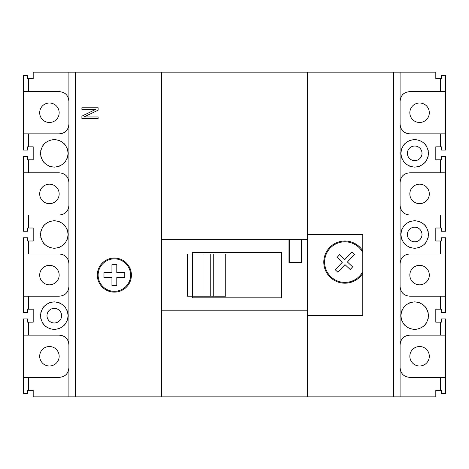 <?xml version="1.0" encoding="UTF-8"?>
<svg xmlns="http://www.w3.org/2000/svg" width="469" height="469" viewBox="0 0 469 469"><rect width="100%" height="100%" fill="white"/><g stroke="black" fill="none" stroke-linecap="round" stroke-linejoin="round"><path stroke-width="0.7" d="M54.298 308.368A7.305 7.305 0 0 0 46.988 315.672A7.305 7.305 0 0 0 54.298 322.977A7.305 7.305 0 0 0 61.603 315.672A7.305 7.305 0 0 0 54.298 308.368M59.375 302.845A13.8 13.8 0 0 0 57.793 302.323M50.799 302.323A13.8 13.8 0 0 0 49.216 302.845M44.537 305.917A13.8 13.8 0 0 0 42.743 308.121M41.465 310.595A13.8 13.8 0 0 0 41.055 311.785M40.838 312.612A13.8 13.8 0 0 0 40.727 313.163M40.551 314.435A13.8 13.8 0 0 0 40.551 316.915M40.727 318.181A13.8 13.8 0 0 0 40.838 318.732M41.055 319.559A13.8 13.8 0 0 0 41.465 320.755M42.743 323.223A13.8 13.8 0 0 0 44.537 325.433M49.216 328.505A13.8 13.8 0 0 0 50.799 329.021M57.793 329.021A13.8 13.8 0 0 0 59.375 328.505M64.054 325.433A13.8 13.8 0 0 0 65.848 323.223M67.126 320.755A13.8 13.8 0 0 0 67.536 319.559M67.753 318.732A13.8 13.8 0 0 0 67.864 318.181M68.04 316.915A13.8 13.8 0 0 0 68.04 314.435M67.864 313.163A13.8 13.8 0 0 0 67.753 312.612M67.536 311.785A13.8 13.8 0 0 0 67.126 310.595M65.848 308.121A13.8 13.8 0 0 0 64.054 305.917M54.298 301.872C45.974 302.751 41.372 307.353 40.498 315.672C41.372 323.991 45.974 328.593 54.298 329.473C62.617 328.593 67.219 323.991 68.093 315.672C67.219 307.353 62.617 302.751 54.298 301.872M75.403 72.156L75.403 396.844L33.193 396.844L33.193 390.355L27.671 390.355L27.671 393.597L23.45 393.597L23.45 318.92L27.671 318.92L27.671 322.168L33.193 322.168L33.193 309.177L27.671 309.177L27.671 312.424L23.45 312.424L23.45 237.748L27.671 237.748L27.671 240.996L33.193 240.996L33.193 228.004L27.671 228.004L27.671 231.252L23.45 231.252L23.45 156.576L27.671 156.576L27.671 159.823L33.193 159.823L33.193 146.832L27.671 146.832L27.671 150.08L23.45 150.08L23.45 75.403L27.671 75.403L27.671 78.645L33.193 78.645L33.193 72.156L435.807 72.156L435.807 78.645L441.329 78.645L441.329 75.403L445.55 75.403L445.55 150.08L441.329 150.08L441.329 146.832L435.807 146.832L435.807 159.823L441.329 159.823L441.329 156.576L445.55 156.576L445.55 231.252L441.329 231.252L441.329 228.004L435.807 228.004L435.807 240.996L441.329 240.996L441.329 237.748L445.55 237.748L445.55 312.424L441.329 312.424L441.329 309.177L435.807 309.177L435.807 322.168L441.329 322.168L441.329 318.92L445.55 318.92L445.55 393.597L441.329 393.597L441.329 390.355L435.807 390.355L435.807 396.844L393.597 396.844L393.597 72.156M23.45 377.363L59.164 377.363C65.132 376.9 68.38 373.652 68.908 367.626M23.45 296.191L59.164 296.191C65.132 295.728 68.38 292.48 68.908 286.453M68.908 344.897C68.38 338.864 65.132 335.616 59.164 335.153L23.45 335.153M23.45 215.019L59.164 215.019C65.132 214.556 68.38 211.308 68.908 205.275M68.908 263.725C68.38 257.692 65.132 254.444 59.164 253.981L23.45 253.981M54.298 220.7C45.974 221.579 41.372 226.181 40.498 234.5C41.372 242.819 45.974 247.421 54.298 248.3C62.617 247.421 67.219 242.819 68.093 234.5C67.219 226.181 62.617 221.579 54.298 220.7M23.45 133.847L59.164 133.847C65.132 133.384 68.38 130.136 68.908 124.103M68.908 182.547C68.38 176.52 65.132 173.272 59.164 172.809L23.45 172.809M54.298 139.528C45.974 140.407 41.372 145.009 40.498 153.328C41.372 161.647 45.974 166.249 54.298 167.128C62.617 166.249 67.219 161.647 68.093 153.328C67.219 145.009 62.617 140.407 54.298 139.528M68.908 101.374C68.38 95.348 65.132 92.1 59.164 91.637L23.45 91.637M445.55 172.809L409.836 172.809C403.868 173.272 400.62 176.52 400.092 182.547M445.55 215.019L409.836 215.019C403.868 214.556 400.62 211.308 400.092 205.275M445.55 253.981L409.836 253.981C403.868 254.444 400.62 257.692 400.092 263.725M445.55 296.191L409.836 296.191C403.868 295.728 400.62 292.48 400.092 286.453M445.55 335.153L409.836 335.153C403.868 335.616 400.62 338.864 400.092 344.897M445.55 377.363L409.836 377.363C403.868 376.9 400.62 373.652 400.092 367.626M445.55 91.637L409.836 91.637C403.868 92.1 400.62 95.348 400.092 101.374M445.55 133.847L409.836 133.847C403.868 133.384 400.62 130.136 400.092 124.103M414.702 139.528C406.383 140.407 401.781 145.009 400.907 153.328C401.781 161.647 406.383 166.249 414.702 167.128C423.026 166.249 427.628 161.647 428.502 153.328C427.628 145.009 423.026 140.407 414.702 139.528M414.702 220.7C406.383 221.579 401.781 226.181 400.907 234.5C401.781 242.819 406.383 247.421 414.702 248.3C423.026 247.421 427.628 242.819 428.502 234.5C427.628 226.181 423.026 221.579 414.702 220.7M414.702 301.872C406.383 302.751 401.781 307.353 400.907 315.672C401.781 323.991 406.383 328.593 414.702 329.473C423.026 328.593 427.628 323.991 428.502 315.672C427.628 307.353 423.026 302.751 414.702 301.872M419.784 221.667A13.8 13.8 0 0 0 418.201 221.151M411.207 221.151A13.8 13.8 0 0 0 409.625 221.667M404.946 224.745A13.8 13.8 0 0 0 403.152 226.949M401.874 229.423A13.8 13.8 0 0 0 401.464 230.613M401.247 231.44A13.8 13.8 0 0 0 401.136 231.991M400.96 233.257A13.8 13.8 0 0 0 400.96 235.743M401.136 237.009A13.8 13.8 0 0 0 401.247 237.56M401.464 238.387A13.8 13.8 0 0 0 401.874 239.577M403.152 242.051A13.8 13.8 0 0 0 404.946 244.255M409.625 247.333A13.8 13.8 0 0 0 411.207 247.849M418.201 247.849A13.8 13.8 0 0 0 419.784 247.333M424.463 244.255A13.8 13.8 0 0 0 426.257 242.051M427.535 239.577A13.8 13.8 0 0 0 427.945 238.387M428.162 237.56A13.8 13.8 0 0 0 428.273 237.009M428.449 235.743A13.8 13.8 0 0 0 428.449 233.257M428.273 231.991A13.8 13.8 0 0 0 428.162 231.44M427.945 230.613A13.8 13.8 0 0 0 427.535 229.423M426.257 226.949A13.8 13.8 0 0 0 424.463 224.745M414.702 227.195A7.305 7.305 0 0 0 407.397 234.5A7.305 7.305 0 0 0 414.702 241.805A7.305 7.305 0 0 0 422.012 234.5A7.305 7.305 0 0 0 414.702 227.195M419.784 140.495A13.8 13.8 0 0 0 418.201 139.979M411.207 139.979A13.8 13.8 0 0 0 409.625 140.495M404.946 143.567A13.8 13.8 0 0 0 403.152 145.777M401.874 148.245A13.8 13.8 0 0 0 401.464 149.441M401.247 150.268A13.8 13.8 0 0 0 401.136 150.819M400.96 152.085A13.8 13.8 0 0 0 400.96 154.565M401.136 155.837A13.8 13.8 0 0 0 401.247 156.388M401.464 157.215A13.8 13.8 0 0 0 401.874 158.405M403.152 160.879A13.8 13.8 0 0 0 404.946 163.083M409.625 166.155A13.8 13.8 0 0 0 411.207 166.677M418.201 166.677A13.8 13.8 0 0 0 419.784 166.155M424.463 163.083A13.8 13.8 0 0 0 426.257 160.879M427.535 158.405A13.8 13.8 0 0 0 427.945 157.215M428.162 156.388A13.8 13.8 0 0 0 428.273 155.837M428.449 154.565A13.8 13.8 0 0 0 428.449 152.085M428.273 150.819A13.8 13.8 0 0 0 428.162 150.268M427.945 149.441A13.8 13.8 0 0 0 427.535 148.245M426.257 145.777A13.8 13.8 0 0 0 424.463 143.567M414.702 146.023A7.305 7.305 0 0 0 407.397 153.328A7.305 7.305 0 0 0 414.702 160.633A7.305 7.305 0 0 0 422.012 153.328A7.305 7.305 0 0 0 414.702 146.023M400.092 72.156L400.092 396.844M75.403 396.844L393.597 396.844M68.908 396.844L68.908 72.156M98.127 116.963L83.969 116.963L98.127 110.197L98.127 107.764L81.893 107.764L81.893 109.383L95.711 109.383L81.893 116.148L81.893 118.587L98.127 118.587L98.127 116.963M114.366 258.038A17.048 17.048 0 0 0 97.318 275.086A17.048 17.048 0 0 0 114.366 292.134A17.048 17.048 0 0 0 131.408 275.086A17.048 17.048 0 0 0 114.366 258.038M114.366 291.319A16.233 16.233 0 0 0 130.599 275.086A16.233 16.233 0 0 0 114.366 258.853A16.233 16.233 0 0 0 98.127 275.086A16.233 16.233 0 0 0 114.366 291.319M103.971 277.519L111.927 277.519L111.927 285.474L116.799 285.474L116.799 277.519L124.754 277.519L124.754 272.653L116.799 272.653L116.799 264.698L111.927 264.698L111.927 272.653L103.971 272.653L103.971 277.519M307.558 315.672L362.754 315.672L362.754 234.5L307.558 234.5M307.558 72.156L307.558 239.372L301.954 239.372L301.954 262.587L288.968 262.587L288.968 239.372L161.442 239.372L161.442 72.156M161.442 239.372L161.442 396.844M307.558 396.844L307.558 310.8L161.442 310.8M192.524 253.981L225.736 253.981L225.736 296.191L187.383 296.191L187.383 253.981L192.524 253.981L192.524 296.191M301.631 239.372L289.291 239.372L289.291 262.259L301.631 262.259L301.631 239.372M307.558 239.372L307.558 310.8L307.558 239.372M192.29 296.191L192.29 297.815L281.582 297.815L281.582 252.357L192.29 252.357L192.29 253.981M362.754 250.851A21.105 21.105 0 0 0 323.792 262.101A21.105 21.105 0 0 0 362.754 273.345M362.754 252.463A20.296 20.296 0 0 0 324.601 262.101A20.296 20.296 0 0 0 362.754 271.739M351.891 251.976L344.809 259.574L339.585 254.702L337.147 257.317L342.37 262.189L335.288 269.786L337.897 272.219L344.985 264.622L350.208 269.493L352.641 266.884L347.418 262.013L354.505 254.409L351.891 251.976M213.266 253.981L213.266 296.191M419.573 346.521A9.743 9.743 0 0 0 409.836 356.258A9.743 9.743 0 0 0 419.573 366.002A9.743 9.743 0 0 0 429.317 356.258A9.743 9.743 0 0 0 419.573 346.521M419.573 265.348A9.743 9.743 0 0 0 409.836 275.086A9.743 9.743 0 0 0 419.573 284.83A9.743 9.743 0 0 0 429.317 275.086A9.743 9.743 0 0 0 419.573 265.348M419.573 184.17A9.743 9.743 0 0 0 409.836 193.914A9.743 9.743 0 0 0 419.573 203.652A9.743 9.743 0 0 0 429.317 193.914A9.743 9.743 0 0 0 419.573 184.17M419.573 102.998A9.743 9.743 0 0 0 409.836 112.742A9.743 9.743 0 0 0 419.573 122.479A9.743 9.743 0 0 0 429.317 112.742A9.743 9.743 0 0 0 419.573 102.998M49.427 346.521A9.743 9.743 0 0 0 39.683 356.258A9.743 9.743 0 0 0 49.427 366.002A9.743 9.743 0 0 0 59.164 356.258A9.743 9.743 0 0 0 49.427 346.521M49.427 265.348A9.743 9.743 0 0 0 39.683 275.086A9.743 9.743 0 0 0 49.427 284.83A9.743 9.743 0 0 0 59.164 275.086A9.743 9.743 0 0 0 49.427 265.348M49.427 184.17A9.743 9.743 0 0 0 39.683 193.914A9.743 9.743 0 0 0 49.427 203.652A9.743 9.743 0 0 0 59.164 193.914A9.743 9.743 0 0 0 49.427 184.17M49.427 102.998A9.743 9.743 0 0 0 39.683 112.742A9.743 9.743 0 0 0 49.427 122.479A9.743 9.743 0 0 0 59.164 112.742A9.743 9.743 0 0 0 49.427 102.998M411.207 302.323A13.8 13.8 0 0 0 409.625 302.845M404.946 305.917A13.8 13.8 0 0 0 403.152 308.121M401.874 310.595A13.8 13.8 0 0 0 401.464 311.785M401.247 312.612A13.8 13.8 0 0 0 401.136 313.163M400.96 314.435A13.8 13.8 0 0 0 400.96 316.915M401.136 318.181A13.8 13.8 0 0 0 401.247 318.732M401.464 319.559A13.8 13.8 0 0 0 401.874 320.755M403.152 323.223A13.8 13.8 0 0 0 404.946 325.433M409.625 328.505A13.8 13.8 0 0 0 411.207 329.021M418.201 329.021A13.8 13.8 0 0 0 419.784 328.505M424.463 325.433A13.8 13.8 0 0 0 426.257 323.223M427.535 320.755A13.8 13.8 0 0 0 427.945 319.559M428.162 318.732A13.8 13.8 0 0 0 428.273 318.181M428.449 316.915A13.8 13.8 0 0 0 428.449 314.435M428.273 313.163A13.8 13.8 0 0 0 428.162 312.612M427.945 311.785A13.8 13.8 0 0 0 427.535 310.595M426.257 308.121A13.8 13.8 0 0 0 424.463 305.917M419.784 302.845A13.8 13.8 0 0 0 418.201 302.323M50.799 221.151A13.8 13.8 0 0 0 49.216 221.667M44.537 224.745A13.8 13.8 0 0 0 42.743 226.949M41.465 229.423A13.8 13.8 0 0 0 41.055 230.613M40.838 231.44A13.8 13.8 0 0 0 40.727 231.991M40.551 233.257A13.8 13.8 0 0 0 40.551 235.743M40.727 237.009A13.8 13.8 0 0 0 40.838 237.56M41.055 238.387A13.8 13.8 0 0 0 41.465 239.577M42.743 242.051A13.8 13.8 0 0 0 44.537 244.255M49.216 247.333A13.8 13.8 0 0 0 50.799 247.849M57.793 247.849A13.8 13.8 0 0 0 59.375 247.333M64.054 244.255A13.8 13.8 0 0 0 65.848 242.051M67.126 239.577A13.8 13.8 0 0 0 67.536 238.387M67.753 237.56A13.8 13.8 0 0 0 67.864 237.009M68.04 235.743A13.8 13.8 0 0 0 68.04 233.257M67.864 231.991A13.8 13.8 0 0 0 67.753 231.44M67.536 230.613A13.8 13.8 0 0 0 67.126 229.423M65.848 226.949A13.8 13.8 0 0 0 64.054 224.745M59.375 221.667A13.8 13.8 0 0 0 57.793 221.151M50.799 139.979A13.8 13.8 0 0 0 49.216 140.495M44.537 143.567A13.8 13.8 0 0 0 42.743 145.777M41.465 148.245A13.8 13.8 0 0 0 41.055 149.441M40.838 150.268A13.8 13.8 0 0 0 40.727 150.819M40.551 152.085A13.8 13.8 0 0 0 40.551 154.565M40.727 155.837A13.8 13.8 0 0 0 40.838 156.388M41.055 157.215A13.8 13.8 0 0 0 41.465 158.405M42.743 160.879A13.8 13.8 0 0 0 44.537 163.083M49.216 166.155A13.8 13.8 0 0 0 50.799 166.677M57.793 166.677A13.8 13.8 0 0 0 59.375 166.155M64.054 163.083A13.8 13.8 0 0 0 65.848 160.879M67.126 158.405A13.8 13.8 0 0 0 67.536 157.215M67.753 156.388A13.8 13.8 0 0 0 67.864 155.837M68.04 154.565A13.8 13.8 0 0 0 68.04 152.085M67.864 150.819A13.8 13.8 0 0 0 67.753 150.268M67.536 149.441A13.8 13.8 0 0 0 67.126 148.245M65.848 145.777A13.8 13.8 0 0 0 64.054 143.567M59.375 140.495A13.8 13.8 0 0 0 57.793 139.979M28.586 377.363L28.586 390.355M28.586 296.191L28.586 309.177M28.586 322.168L28.586 335.153M28.586 215.019L28.586 228.004M28.586 240.996L28.586 253.981M28.586 133.847L28.586 146.832M28.586 159.823L28.586 172.809M28.586 78.645L28.586 91.637M440.414 172.809L440.414 159.823M440.414 228.004L440.414 215.019M440.414 253.981L440.414 240.996M440.414 309.177L440.414 296.191M440.414 335.153L440.414 322.168M440.414 390.355L440.414 377.363M440.414 91.637L440.414 78.645M440.414 146.832L440.414 133.847M203.007 253.981L203.007 296.191M210.751 253.981L210.751 296.191"/></g></svg>
